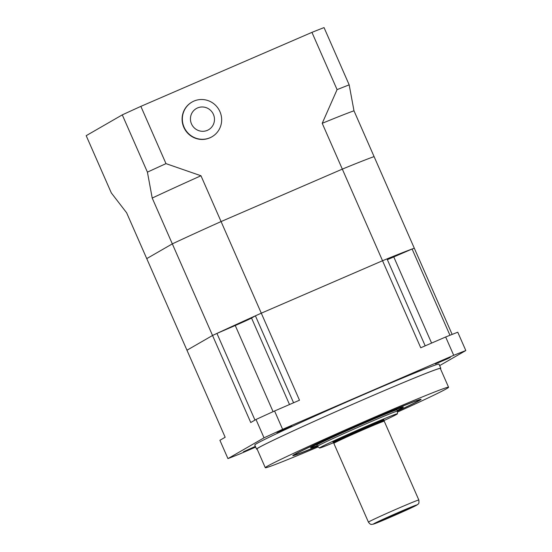 <?xml version="1.0" encoding="UTF-8"?>
<svg xmlns="http://www.w3.org/2000/svg" width="552" height="552" viewBox="0 0 552 552"><rect width="100%" height="100%" fill="white"/><g stroke="black" fill="none" stroke-linecap="round" stroke-linejoin="round"><path stroke-width="0.83" d="M444.401 359.773L450.308 357.392L447.582 358.759L435.418 363.927L444.401 359.773M285.881 428.345L291.787 425.958L289.062 427.324L276.897 432.499L285.881 428.345M255.486 446.651L243.453 451.764L255.362 446.368M318.2 446.878A100.085 2.436 -23.7 0 1 265.291 467.71A100.085 2.436 -23.7 0 1 375.85 416.581A100.085 2.436 -23.7 0 1 448.576 387.256A100.085 2.436 -23.7 0 1 397.433 412.102M265.291 467.71L257.046 448.928A100.085 2.436 -23.7 0 1 367.611 397.799A100.085 2.436 -23.7 0 1 440.33 368.474L448.576 387.256M333.787 442.607A42.538 1.035 -23.7 0 1 319.505 448.024L317.503 446.264A43.663 1.063 -23.7 0 1 317.497 446.257A70.056 1.704 -23.7 0 1 292.788 455.593A70.056 1.704 -23.7 0 1 370.178 419.851A70.056 1.704 -23.7 0 1 421.052 399.289A70.056 1.704 -23.7 0 1 397.447 411.15M257.149 449.156A100.595 2.449 -23.7 0 1 256.577 449.135A100.595 2.449 -23.7 0 1 367.708 397.744A100.595 2.449 -23.7 0 1 440.806 368.267A100.595 2.449 -23.7 0 1 440.434 368.702M256.577 449.135L254.769 445.015A100.595 2.449 -23.7 0 1 365.893 393.624A100.595 2.449 -23.7 0 1 438.999 364.141L440.806 368.267M255.679 447.086L240.058 453.841A147.625 3.588 -23.7 0 1 227.948 458.608L219.91 440.289L225.168 437.26L186.962 350.223L212.541 335.485A131.362 3.195 -23.7 0 1 216.936 333.429L235.255 325.507A15.014 0.366 -23.7 0 0 251.546 318.055L255.41 315.827A131.362 3.195 -23.7 0 1 261.289 313.184L382.536 260.737A131.362 3.195 -23.7 0 1 387.028 258.895L425.199 345.849M431.588 343.082L393.776 256.935A15.014 0.366 -23.7 0 1 387.359 259.654M393.776 256.935L412.096 249.014A131.362 3.195 -23.7 0 1 414.304 248.214L374.09 156.602A131.362 3.195 156.3 0 0 342.323 169.119L221.076 221.566A131.362 3.195 156.3 0 0 172.321 243.874L146.742 258.612L186.962 350.223L212.541 335.485L250.746 422.522L256.004 419.492A147.625 3.588 -23.7 0 1 274.579 410.992L299.494 400.214L221.076 221.566A131.362 3.195 156.3 0 0 172.321 243.874L146.742 258.612L126.636 212.803L111.325 192.924L86.188 135.668L122.282 114.871L147.418 172.134L152.214 198.064L212.541 335.485A131.362 3.195 156.3 0 1 261.289 313.184L382.536 260.737L420.741 347.774L445.664 336.989A147.625 3.588 -23.7 0 1 457.767 332.221L465.812 350.548L439.64 365.617M449.963 335.278L412.096 249.014M452.143 334.415L414.304 248.214A131.362 3.195 156.3 0 0 382.536 260.737L342.323 169.119A131.362 3.195 156.3 0 1 374.09 156.602L353.984 110.793A131.362 3.195 156.3 0 0 322.216 123.317L342.323 169.119L221.076 221.566L200.969 175.757A131.362 3.195 156.3 0 0 152.214 198.064M293.574 402.774L255.41 315.827M227.948 458.608L264.042 437.819A147.625 3.588 -23.7 0 1 282.617 429.318L453.709 355.315A147.625 3.588 -23.7 0 1 465.812 350.548M445.664 336.989L453.709 355.315M282.617 429.318L274.579 410.992M256.004 419.492L264.042 437.819M254.976 420.086L216.936 333.429M319.505 448.024A42.538 1.035 -23.7 0 1 366.48 426.282A42.538 1.035 -23.7 0 1 397.392 413.834A42.538 1.035 -23.7 0 1 383.737 420.679M317.497 446.257A43.663 1.063 -23.7 0 1 365.728 423.95A43.663 1.063 -23.7 0 1 397.454 411.157A43.663 1.063 -23.7 0 1 397.454 411.171L396.916 409.929A43.663 1.063 156.3 0 0 365.189 422.728A43.663 1.063 156.3 0 0 316.958 445.029L317.497 446.257M381.908 420.907L383.688 419.913L383.619 420.41A27.276 0.662 -23.7 0 0 363.802 428.407A27.276 0.662 -23.7 0 0 333.67 442.338L333.967 443.014A27.276 0.662 -23.7 0 1 364.099 429.09A27.276 0.662 -23.7 0 1 383.902 421.086L384.233 421.217A27.524 0.669 -23.7 0 1 384.247 421.224L418.837 500.015A27.524 0.669 -23.7 0 0 398.834 508.081A27.524 0.669 -23.7 0 0 368.432 522.144L333.843 443.353A27.524 0.669 -23.7 0 1 333.843 443.332A27.524 0.669 -23.7 0 1 364.251 429.29A27.524 0.669 -23.7 0 1 384.233 421.217M398.137 512.794A15.842 0.386 -23.7 0 1 409.639 508.144A15.842 0.386 -23.7 0 1 392.148 516.244A15.842 0.386 -23.7 0 1 380.632 520.874A15.842 0.386 -23.7 0 1 398.137 512.794M395.977 513.733A15.09 0.366 -23.7 0 1 393.997 514.602M397.164 410.502A50.667 1.235 156.3 0 0 403.333 407.114A50.667 1.235 156.3 0 0 402.553 407.224A50.667 1.235 156.3 0 0 352.431 428.117A50.667 1.235 156.3 0 0 310.541 447.844A50.667 1.235 156.3 0 0 311.321 447.734A50.667 1.235 156.3 0 0 317.207 445.602M397.426 411.095A68.055 1.656 156.3 0 0 419.258 400.145A68.055 1.656 156.3 0 0 418.202 400.276A68.055 1.656 156.3 0 0 350.506 428.504A68.055 1.656 156.3 0 0 294.63 454.855A68.055 1.656 156.3 0 0 295.665 454.689A68.055 1.656 156.3 0 0 317.469 446.195M200.969 175.757L165.993 163.633A147.625 3.588 156.3 0 0 147.418 172.134M353.984 110.793L349.181 84.863A147.625 3.588 156.3 0 0 337.079 89.631L322.216 123.317M349.181 84.863L324.052 27.6A147.625 3.588 156.3 0 0 311.942 32.368L140.857 106.37A147.625 3.588 156.3 0 0 122.282 114.871M140.857 106.37L165.993 163.633M337.079 89.631L311.942 32.368M197.54 107.937A12.241 11.944 -119.9 0 1 213.424 114.402A12.241 11.944 -119.9 0 1 207.373 130.348A12.241 11.944 -119.9 0 1 191.489 123.889A12.241 11.944 -119.9 0 1 197.54 107.937M219.937 111.649A20.017 19.534 -119.9 0 1 211.996 136.751A20.017 19.534 -119.9 0 1 210.05 137.724A20.017 19.534 -119.9 0 1 184.071 127.16A20.017 19.534 -119.9 0 1 192.013 102.058A20.017 19.534 -119.9 0 1 193.959 101.078A20.017 19.534 -119.9 0 1 219.937 111.649M211.996 136.751L211.74 136.896A20.017 19.534 -119.9 0 1 183.809 127.312A20.017 19.534 -119.9 0 1 191.758 102.21L192.013 102.058M289.51 404.54L251.546 318.055M273.081 411.675L235.255 325.507M335.181 441.421A27.772 0.676 -23.7 0 1 338.686 439.116A27.772 0.676 -23.7 0 1 363.692 427.89A27.772 0.676 -23.7 0 1 383.661 419.948M368.432 522.144C371.006 525.587 371.606 524.041 372.917 524.283L390.63 517.114A23.77 0.58 -23.7 0 1 373.842 523.731A23.77 0.58 -23.7 0 1 399.634 511.925A23.77 0.58 -23.7 0 1 416.436 505.308A23.77 0.58 -23.7 0 1 390.65 517.107L417.616 504.59C417.871 503.59 419.382 505.059 418.837 500.015M383.916 421.093L383.619 420.41M333.67 442.338L333.256 442.055M397.392 413.834L397.454 411.171M396.205 410.039L396.826 409.294M419.258 400.145L419.278 399.696M294.63 454.855L294.285 454.565M317.517 444.581L316.544 444.539"/></g></svg>
